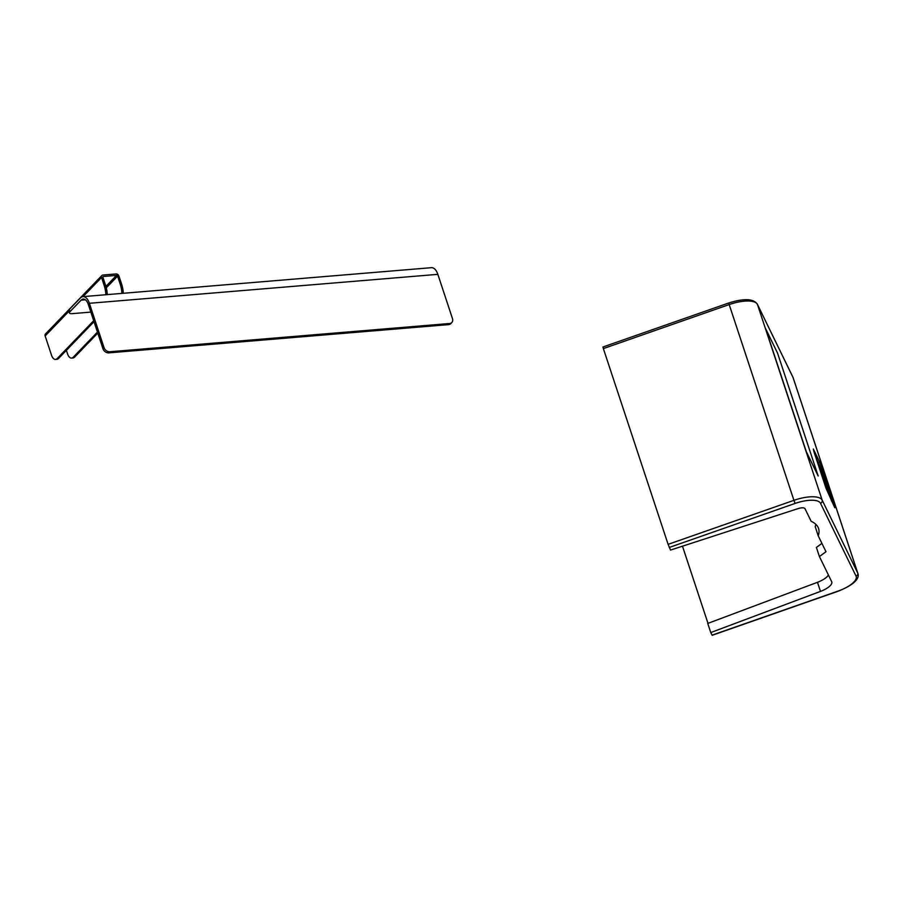 <?xml version="1.0" encoding="UTF-8"?>
<svg xmlns="http://www.w3.org/2000/svg" width="903" height="903" viewBox="0 0 903 903"><rect width="100%" height="100%" fill="white"/><g stroke="black" fill="none" stroke-linecap="round" stroke-linejoin="round"><path stroke-width="1.35" d="M105.899 294.728A20.521 10.757 -94.7 0 0 104.15 285.416L101.531 277.492A2.562 1.987 -136 0 1 101.858 275.528A2.562 1.987 -136 0 1 102.953 275.031L116.024 273.948A2.562 1.987 -136 0 1 118.959 276.036L121.578 283.96A20.521 10.757 85.3 0 1 123.327 293.283M73.211 357.249L74.599 357.125A7.698 4.03 85.3 0 1 72.974 357.972L71.585 358.085A7.698 4.03 -94.7 0 0 73.211 357.249L97.456 332.101M74.599 357.125L97.784 333.094M66.382 350.364L67.567 353.931A7.698 4.03 -94.7 0 0 71.585 358.085M121.939 293.396A20.521 10.757 -94.7 0 0 120.178 284.084L121.578 283.96M104.15 285.416L105.549 285.292L102.931 277.368A0.926 0.711 -136 0 1 103.439 276.487L116.51 275.404A0.926 0.711 -136 0 1 117.559 276.16L120.178 284.084M101.858 275.528L45.477 333.997A2.562 1.987 -136 0 0 45.15 335.961L51.539 355.263A7.698 4.03 -94.7 0 0 55.557 359.417A7.698 4.03 -94.7 0 0 57.171 358.581L58.571 358.457L94.014 321.705M58.571 358.457A7.698 4.03 85.3 0 1 56.945 359.304L55.557 359.417M105.549 285.292A20.521 10.757 85.3 0 1 107.299 294.615M57.171 358.581L93.686 320.712M69.452 312.935L68.73 310.756A5.136 1.829 -18.3 0 1 69.249 309.503L69.971 311.682A5.136 1.829 161.7 0 0 69.452 312.935A5.136 1.829 161.7 0 0 72.071 313.657L90.842 312.099M448.543 324.629L449.626 323.511A5.136 3.973 44 0 0 451.816 322.518L450.732 323.646A5.136 3.973 -136 0 1 448.543 324.629L108.8 352.859A5.136 3.973 -136 0 1 102.931 348.671L104.014 347.553L89.374 303.295A12.303 6.445 -94.7 0 0 82.952 296.635A12.303 6.445 -94.7 0 0 80.356 297.99L69.249 309.503M102.931 348.671L88.302 304.413A9.854 5.158 -94.7 0 0 83.155 299.085A9.854 5.158 -94.7 0 0 81.078 300.168L69.971 311.682M449.626 323.511L109.873 351.741L108.8 352.859M82.952 296.635L431.408 267.683A12.303 6.445 85.3 0 1 437.842 274.343L452.471 318.601A5.136 3.973 44 0 1 451.816 322.518M104.014 347.553A5.136 3.973 44 0 0 109.873 351.741M765.586 328.59L806.244 451.511L818.186 476.005L777.539 353.084L765.586 328.59L806.244 451.511L818.186 476.005L777.539 353.084L765.586 328.59M603.362 348.592L668.107 544.351L793.94 500.33L729.195 304.571L603.362 348.592L603.012 347.147M828.412 574.997A15.396 5.486 -18.3 0 1 817.475 582.3L707.749 623.442L710.763 632.551L820.477 591.397A15.396 5.486 161.7 0 0 831.776 581.927A15.396 5.486 161.7 0 0 831.674 581.679L819.416 556.541L825.985 551.71L818.22 535.795A71.834 25.577 161.7 0 0 818.558 528.492A71.834 25.577 161.7 0 0 811.154 521.291L805.002 508.682A6.648 2.37 161.7 0 0 798.071 508.603L670.534 550.074L668.107 544.351M682.476 546.191L707.997 623.352M712.117 635.136L710.763 632.551M822.08 468.454L819.777 462.257L813.31 449.017L814.009 451.906L826.053 488.331L834.823 507.779L822.08 468.454L820.929 468.86L815.375 456.015M815.838 524.338A71.834 25.577 -18.3 0 1 815.217 526.697L818.22 535.795M821.922 543.38L816.402 547.432L819.416 556.541M831.607 501.176L820.929 468.86M106.283 287.854L117.559 276.16M105.888 286.409L116.51 275.404M102.886 277.063L103.439 276.487M45.15 335.961L68.921 311.309M83.076 296.635L101.531 277.492M81.078 300.168L85.379 299.807M89.374 303.295L437.842 274.343M712.038 635.17L837.871 591.149A23.094 8.217 161.7 0 0 856.021 576.08L820.5 503.264A23.094 8.217 161.7 0 0 795.103 503.434L669.258 547.455M856.021 576.08A2.562 2.393 -26 0 0 857.681 572.953L792.947 377.206L757.425 304.379L822.17 500.138L857.681 572.953A25.656 9.132 -18.3 0 1 857.85 573.36L793.105 377.612A25.656 9.132 161.7 0 0 792.947 377.206A2.562 2.393 -26 0 0 792.676 376.664M795.103 503.434L793.94 500.33A25.656 9.132 -18.3 0 1 822.17 500.138A2.562 2.393 -26 0 1 820.5 503.264M793.105 377.612L757.312 304.108A2.562 2.393 -26 0 1 757.425 304.379A25.656 9.132 161.7 0 0 729.195 304.571L728.856 303.126M815.567 524.09L815.77 524.699M817.475 582.3L820.477 591.397M833.514 505.093L834.135 504.879M818.615 462.663L819.777 462.257M712.128 635.317L837.973 591.284C857.5 583.496 859.295 576.848 857.85 573.36M757.312 304.108C753.441 298.622 743.914 298.25 728.755 302.979L602.922 347"/></g></svg>
